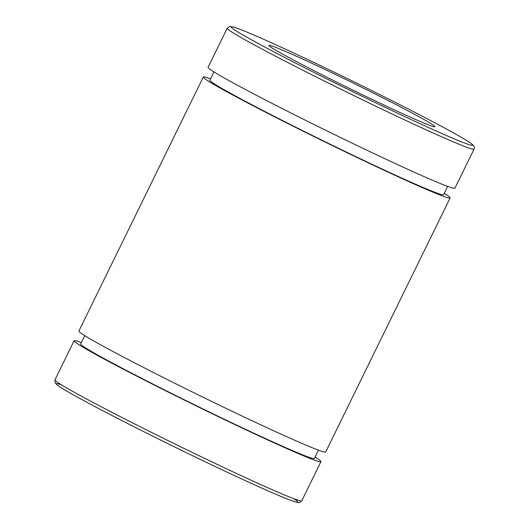 <?xml version="1.0" encoding="UTF-8"?>
<svg xmlns="http://www.w3.org/2000/svg" width="529" height="529" viewBox="0 0 529 529"><rect width="100%" height="100%" fill="white"/><g stroke="black" fill="none" stroke-linecap="round" stroke-linejoin="round"><path stroke-width="0.79" d="M208.069 67.309A137.428 4.794 26.1 0 0 273.857 104.306A137.428 4.794 26.1 0 0 402.84 167.032A137.428 4.794 26.1 0 0 454.894 188.231L474.05 149.132A137.428 4.794 -153.9 0 1 348.525 92.978A137.428 4.794 -153.9 0 1 227.219 28.209L208.069 67.309M303.944 59.645A92.396 3.227 -153.9 0 1 390.66 101.819A92.396 3.227 -153.9 0 1 434.898 126.695A92.396 3.227 -153.9 0 1 350.502 88.938A92.396 3.227 -153.9 0 1 268.944 45.395A92.396 3.227 -153.9 0 1 303.944 59.645M315.046 457.069A137.428 4.794 -153.9 0 1 320.931 461.672A137.428 4.794 -153.9 0 1 195.413 405.518A137.428 4.794 -153.9 0 1 74.106 340.755A137.428 4.794 -153.9 0 1 81.354 342.587M444.248 193.336A137.428 4.794 -153.9 0 1 450.133 197.939L325.692 451.964A137.428 4.794 -153.9 0 1 200.167 395.811A137.428 4.794 -153.9 0 1 78.867 331.042L203.308 77.022A137.428 4.794 -153.9 0 1 210.555 78.847M318.445 450.133L314.371 458.458A130.114 4.543 -153.9 0 1 195.525 405.293A130.114 4.543 -153.9 0 1 80.672 343.969L84.752 335.644M450.133 197.939A137.428 4.794 -153.9 0 1 324.614 141.785A137.428 4.794 -153.9 0 1 203.308 77.022M447.646 186.4L443.573 194.725A130.114 4.543 -153.9 0 1 324.727 141.56A130.114 4.543 -153.9 0 1 209.874 80.236L213.954 71.911M282.076 47.617A134.505 4.695 -153.9 0 1 472.205 144.397A134.505 4.695 -153.9 0 1 301.477 66.118A134.505 4.695 -153.9 0 1 282.076 47.617M293.747 498.649A134.505 4.695 -153.9 0 1 175.013 447.15A134.505 4.695 -153.9 0 1 61.556 384.9M301.781 500.771A137.428 4.794 -153.9 0 1 176.256 444.625A137.428 4.794 -153.9 0 1 54.95 379.855L55.115 382.93L57.635 385.357C60.795 387.664 67.064 391.42 76.454 396.611C97.072 407.985 125.214 422.512 160.889 440.201C192.979 456.064 222.193 470.036 248.537 482.111C273.037 493.312 288.781 499.951 295.771 502.028L298.363 502.55C299.421 502.854 300.558 502.266 301.781 500.771L320.931 461.672M474.05 149.132C474.48 147.254 474.249 145.991 473.356 145.343L471.359 143.617C465.427 139.365 450.536 130.994 426.672 118.503C386.124 97.243 324.145 66.859 282.01 47.584C256.816 36.038 240.596 29.174 233.349 26.992L229.705 26.463L227.219 28.209M74.106 340.755L54.95 379.855"/></g></svg>
